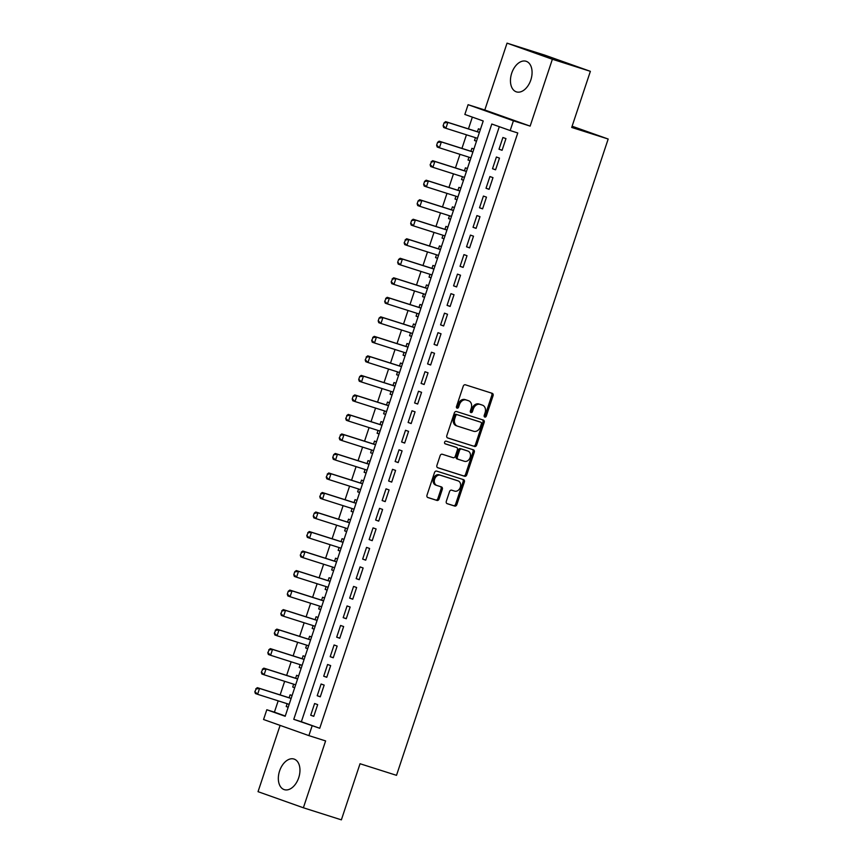 <?xml version="1.0" encoding="UTF-8"?>
<svg xmlns="http://www.w3.org/2000/svg" width="863" height="863" viewBox="0 0 863 863"><rect width="100%" height="100%" fill="white"/><g stroke="black" fill="none" stroke-linecap="round" stroke-linejoin="round"><path stroke-width="1.29" d="M484.812 417.077A1.413 1.1 109.6 0 0 486.301 416.074L493.075 395.718A2.017 1.564 109.6 0 0 492.255 393.334L465.362 384.79A2.017 1.564 109.6 0 0 463.237 386.236L456.462 406.592A1.413 1.1 109.6 0 0 458.555 407.25L459.429 404.618A6.462 5.005 109.6 0 1 466.247 400.011L468.48 400.712A6.462 5.005 109.6 0 1 468.609 400.756A6.462 5.005 109.6 0 1 471.22 408.361L470.335 411.004A1.413 1.1 109.6 0 0 472.428 411.662L473.302 409.03A6.462 5.005 109.6 0 1 480.119 404.413L482.352 405.125A6.462 5.005 109.6 0 1 482.482 405.168A6.462 5.005 109.6 0 1 485.092 412.773L484.208 415.405A1.413 1.1 109.6 0 0 484.812 417.077M484.262 416.592A1.413 1.1 109.6 0 0 485.071 415.632L491.845 395.276A2.017 1.564 109.6 0 0 491.284 393.032M456.516 407.778A1.413 1.1 109.6 0 0 457.325 406.818L458.21 404.186L459.429 404.618M470.389 412.19A1.413 1.1 109.6 0 0 471.198 411.23L472.083 408.598L473.302 409.03M298.706 777.746A16.052 10.14 -72.4 0 0 294.003 759.052A16.052 10.14 -72.4 0 0 279.59 770.95A16.052 10.14 -72.4 0 0 284.294 789.645A16.052 10.14 -72.4 0 0 298.706 777.746M530.821 79.979A16.052 10.14 -72.4 0 0 526.128 61.284A16.052 10.14 -72.4 0 0 511.705 73.182A16.052 10.14 -72.4 0 0 516.408 91.866A16.052 10.14 -72.4 0 0 530.821 79.979M446.322 501.284A2.017 1.564 109.6 0 0 447.174 503.679L454.715 506.074A2.017 1.564 109.6 0 0 456.84 504.628L464.359 482.029A2.017 1.564 109.6 0 0 463.507 479.634L436.656 471.101A2.017 1.564 109.6 0 0 434.521 472.546L427.002 495.146A2.017 1.564 109.6 0 0 427.865 497.541L436.958 500.432A2.017 1.564 109.6 0 0 439.084 498.987L442.309 489.31A2.017 1.564 109.6 0 0 441.489 486.937L436.937 485.491A5.405 4.186 109.6 0 1 436.84 485.459A5.405 4.186 109.6 0 1 434.672 479.03A5.405 4.186 109.6 0 1 440.346 475.243L458.026 480.864A5.405 4.186 109.6 0 1 458.134 480.896A5.405 4.186 109.6 0 1 460.292 487.315A5.405 4.186 109.6 0 1 454.618 491.112L451.673 490.173A2.017 1.564 109.6 0 0 449.537 491.619L446.322 501.284M312.136 725.859L308.889 735.621L263.56 719.505L266.807 709.753L285.189 716.279L483.215 120.982L464.844 114.445L468.091 104.693L513.42 120.798L510.173 130.55L491.791 124.024L293.765 719.332L319.742 728.275L517.768 132.967L510.173 130.55M590.368 71.327L552.374 59.256L507.045 43.15L545.038 55.221L590.368 71.327L571.705 127.444L608.178 139.029L396.505 775.33L360.033 763.733L341.37 819.85L303.377 807.779L325.61 740.929L308.889 735.621M507.045 43.15L484.801 110L530.13 126.106L552.374 59.256M530.13 126.106L513.42 120.798M474.531 446.495A2.017 1.564 109.6 0 0 476.656 445.049L484.175 422.439A2.017 1.564 109.6 0 0 483.323 420.054L456.473 411.522A2.017 1.564 109.6 0 0 454.348 412.956L446.829 435.567A2.017 1.564 109.6 0 0 447.681 437.962L473.302 446.052A2.017 1.564 109.6 0 0 475.437 444.618L482.956 422.007A2.017 1.564 109.6 0 0 482.395 419.752M474.272 452.234L466.754 474.844A2.017 1.564 109.6 0 1 464.618 476.279L437.768 467.746A2.017 1.564 109.6 0 0 437.768 467.746A2.017 1.564 109.6 0 1 436.915 465.362L440.13 455.686A2.017 1.564 109.6 0 1 442.266 454.24L453.151 457.703A2.017 1.564 109.6 0 0 455.286 456.257L457.412 449.839A2.017 1.564 109.6 0 0 456.559 447.455L445.222 443.852A1.413 1.1 109.6 0 0 445.222 443.852A1.413 1.1 109.6 0 1 446.117 441.166L473.42 449.839A2.017 1.564 109.6 0 1 474.272 452.234L473.043 451.802L465.524 474.402L466.754 474.844M280.097 725.384L258.037 791.673L303.377 807.779M287.152 703.701L286.214 706.538L288.22 707.175M292.093 695.535L290.108 694.823L289.127 697.768M293.647 684.176L292.708 687.024L294.704 687.66M298.587 676.009L296.602 675.308L295.621 678.253M300.141 664.661L299.202 667.498L301.198 668.135M305.071 656.495L303.096 655.794L302.115 658.728M306.635 645.146L305.685 647.984L307.692 648.62M311.565 636.98L309.59 636.268L308.609 639.213M313.129 625.621L312.179 628.469L314.186 629.105M318.059 617.455L316.074 616.754L315.103 619.699M319.623 606.106L318.674 608.944L320.68 609.58M324.553 597.94L322.568 597.239L321.597 600.173M326.117 586.592L325.168 589.429L327.174 590.065M331.047 578.426L329.062 577.714L328.091 580.659M332.611 567.067L331.662 569.914L333.668 570.551M337.541 558.9L335.556 558.199L334.574 561.144M339.094 547.552L338.156 550.389L340.162 551.026M344.035 539.386L342.05 538.685L341.068 541.619M345.588 528.037L344.65 530.874L346.656 531.511M350.529 519.871L348.544 519.159L347.562 522.104M352.082 508.523L351.144 511.36L353.14 511.996M357.012 500.346L355.038 499.645L354.057 502.59M358.577 488.997L357.638 491.834L359.634 492.471M363.506 480.831L361.532 480.13L360.551 483.064M365.071 469.483L364.121 472.32L366.128 472.956M370 461.317L368.026 460.605L367.045 463.55M371.565 449.968L370.615 452.805L372.622 453.442M376.495 441.791L374.51 441.09L373.539 444.035M378.059 430.443L377.109 433.28L379.116 433.916M382.989 422.277L381.004 421.576L380.033 424.51M384.553 410.928L383.604 413.765L385.61 414.402M389.483 402.762L387.498 402.05L386.516 404.995M391.036 391.414L390.098 394.251L392.104 394.887M395.977 383.237L393.992 382.536L393.01 385.481M397.53 371.888L396.592 374.725L398.598 375.362M402.471 363.722L400.486 363.021L399.504 365.955M404.024 352.374L403.086 355.211L405.081 355.847M408.965 344.208L406.98 343.496L405.998 346.441M410.518 332.859L409.58 335.696L411.575 336.333M415.448 324.682L413.474 323.981L412.492 326.926M417.012 313.334L416.063 316.171L418.07 316.807M421.942 305.168L419.968 304.466L418.987 307.411M423.506 293.819L422.557 296.656L424.564 297.293M428.436 285.653L426.451 284.941L425.481 287.886M430.001 274.305L429.051 277.142L431.058 277.778M434.93 266.128L432.946 265.426L431.975 268.371M436.495 254.779L435.545 257.616L437.552 258.253M441.425 246.613L439.44 245.912L438.469 248.857M442.989 235.265L442.039 238.102L444.046 238.738M447.919 227.098L445.934 226.386L444.952 229.331M449.472 215.75L448.533 218.587L450.54 219.224M454.413 207.573L452.428 206.872L451.446 209.817M455.966 196.225L455.028 199.062L457.034 199.698M460.907 188.058L458.922 187.357L457.94 190.302M462.46 176.71L461.522 179.547L463.517 180.184M467.39 168.544L465.416 167.832L464.434 170.777M468.954 157.195L468.016 160.033L470.011 160.669M473.884 149.019L471.91 148.317L470.928 151.262M502.072 150.302L505.966 138.598L502.902 137.508L499.008 149.223L502.072 150.302M495.578 169.828L499.472 158.112L496.408 157.023L492.514 168.738L495.578 169.828M489.084 189.342L492.978 177.638L489.914 176.548L486.02 188.253L489.084 189.342M482.59 208.857L486.484 197.152L483.42 196.063L479.526 207.778L482.59 208.857M476.096 228.382L479.99 216.667L476.937 215.577L473.032 227.293L476.096 228.382M469.601 247.897L473.507 236.192L470.443 235.103L466.538 246.807L469.601 247.897M463.118 267.411L467.012 255.707L463.949 254.617L460.055 266.333L463.118 267.411M456.624 286.937L460.518 275.221L457.455 274.132L453.56 285.847L456.624 286.937M450.13 306.451L454.024 294.736L450.961 293.657L447.066 305.362L450.13 306.451M443.636 325.966L447.53 314.261L444.467 313.172L440.572 324.887L443.636 325.966M437.142 345.491L441.036 333.776L437.973 332.687L434.078 344.402L437.142 345.491M430.648 365.006L434.542 353.291L431.478 352.212L427.584 363.916L430.648 365.006M424.154 384.52L428.048 372.816L424.984 371.726L421.09 383.431L424.154 384.52M417.66 404.046L421.565 392.331L418.501 391.241L414.596 402.956L417.66 404.046M411.166 423.56L415.071 411.845L412.007 410.766L408.113 422.471L411.166 423.56M404.682 443.075L408.577 431.371L405.513 430.281L401.619 441.985L404.682 443.075M398.188 462.6L402.082 450.885L399.019 449.796L395.125 461.511L398.188 462.6M391.694 482.115L395.588 470.4L392.525 469.321L388.63 481.025L391.694 482.115M385.2 501.63L389.094 489.925L386.031 488.836L382.136 500.54L385.2 501.63M378.706 521.155L382.6 509.44L379.537 508.35L375.642 520.065L378.706 521.155M372.212 540.67L376.106 528.954L373.043 527.876L369.148 539.58L372.212 540.67M365.718 560.184L369.612 548.48L366.559 547.39L362.654 559.095L365.718 560.184M359.224 579.709L363.129 567.994L360.065 566.905L356.16 578.62L359.224 579.709M352.74 599.224L356.635 587.509L353.571 586.419L349.677 598.135L352.74 599.224M346.246 618.739L350.141 607.034L347.077 605.945L343.183 617.649L346.246 618.739M339.752 638.264L343.647 626.549L340.583 625.459L336.689 637.174L339.752 638.264M333.258 657.779L337.153 646.063L334.089 644.974L330.195 656.689L333.258 657.779M326.764 677.293L330.658 665.589L327.595 664.499L323.701 676.204L326.764 677.293M320.27 696.819L324.164 685.103L321.101 684.014L317.206 695.729L320.27 696.819M499.31 126.699L301.36 721.738L319.742 728.275M314.607 703.528L310.712 715.244L313.776 716.333L317.67 704.618L314.607 703.528M472.352 117.12L468.436 128.889M466.462 134.822L461.942 148.404M459.968 154.337L455.448 167.929M453.474 173.851L448.954 187.444M446.991 193.377L442.471 206.958M440.497 212.891L435.977 226.484M434.003 232.406L429.483 245.998M427.509 251.931L422.989 265.513M421.015 271.446L416.495 285.038M414.52 290.96L410.001 304.553M408.026 310.486L403.506 324.067M401.532 330L397.012 343.593M395.038 349.515L390.518 363.107M388.555 369.04L384.035 382.622M382.061 388.555L377.541 402.147M375.567 408.07L371.047 421.662M369.073 427.595L364.553 441.176M362.579 447.11L358.059 460.702M356.085 466.624L351.565 480.216M349.591 486.149L345.071 499.731M343.096 505.664L338.576 519.246M336.613 525.179L332.093 538.771M330.119 544.704L325.599 558.285M323.625 564.219L319.105 577.8M317.131 583.733L312.611 597.325M310.637 603.259L306.117 616.84M304.143 622.773L299.623 636.355M297.649 642.288L293.129 655.88M291.155 661.813L286.635 675.395M284.661 681.328L280.141 694.909M278.177 700.842L274.412 712.158L285.275 716.02M480.378 129.504L478.404 128.803L477.422 131.748M475.448 137.67L474.499 140.507L476.484 141.219M468.016 160.033L469.99 160.734M461.522 179.547L463.496 180.248M455.028 199.062L457.002 199.774M448.533 218.587L450.518 219.288M442.039 238.102L444.024 238.803M435.545 257.616L437.53 258.328M429.051 277.142L431.036 277.843M422.557 296.656L424.542 297.357M416.063 316.171L418.048 316.883M409.58 335.696L411.554 336.397M403.086 355.211L405.06 355.912M396.592 374.725L398.577 375.437M390.098 394.251L392.082 394.952M383.604 413.765L385.588 414.467M377.109 433.28L379.094 433.992M370.615 452.805L372.6 453.507M364.121 472.32L366.106 473.021M357.638 491.834L359.612 492.546M351.144 511.36L353.118 512.061M344.65 530.874L346.624 531.576M338.156 550.389L340.141 551.101M331.662 569.914L333.647 570.616M325.168 589.429L327.153 590.13M318.674 608.944L320.658 609.656M312.179 628.469L314.164 629.17M305.685 647.984L307.67 648.685M299.202 667.498L301.176 668.199M292.708 687.024L294.682 687.725M286.214 706.538L288.188 707.239M608.178 139.029L572.104 126.214M274.412 712.158L266.807 709.753M484.801 110L468.091 104.693M301.36 721.738L293.765 719.332M474.499 140.507L476.505 141.144M499.008 149.223L502.104 150.205M492.514 168.738L495.61 169.72M486.02 188.253L489.116 189.234M479.526 207.778L482.622 208.76M473.032 227.293L476.139 228.274M466.538 246.807L469.645 247.789M460.055 266.333L463.151 267.314M453.56 285.847L456.656 286.829M447.066 305.362L450.162 306.343M440.572 324.887L443.668 325.869M434.078 344.402L437.174 345.383M427.584 363.916L430.68 364.898M421.09 383.431L424.186 384.423M414.596 402.956L417.703 403.938M408.113 422.471L411.209 423.453M401.619 441.985L404.715 442.978M395.125 461.511L398.221 462.492M388.63 481.025L391.726 482.007M382.136 500.54L385.232 501.532M375.642 520.065L378.738 521.047M369.148 539.58L372.244 540.562M362.654 559.095L365.761 560.087M356.16 578.62L359.267 579.602M349.677 598.135L352.773 599.116M343.183 617.649L346.279 618.642M336.689 637.174L339.785 638.156M330.195 656.689L333.291 657.671M323.701 676.204L326.797 677.196M317.206 695.729L320.302 696.711M310.712 715.244L313.808 716.225M481.371 404.779A6.462 5.005 109.6 0 0 481.252 404.736A6.462 5.005 109.6 0 0 481.133 404.693L482.352 405.125M472.083 408.598A6.462 5.005 109.6 0 1 478.889 403.981L481.133 404.693M467.498 400.367A6.462 5.005 109.6 0 0 467.379 400.324A6.462 5.005 109.6 0 0 467.25 400.281L468.48 400.712M458.21 404.186A6.462 5.005 109.6 0 1 465.017 399.569L467.25 400.281M447.379 437.821L473.302 446.052M481.392 423.884A1.413 1.1 109.6 0 0 480.788 422.212L457.228 414.725A1.413 1.1 109.6 0 0 455.729 415.729L454.812 418.512A6.462 5.005 109.6 0 0 457.422 426.117A6.462 5.005 109.6 0 0 457.541 426.16L473.658 431.273A6.462 5.005 109.6 0 0 480.464 426.667L481.392 423.884M457.293 426.074L456.322 425.718A6.462 5.005 109.6 0 1 456.193 425.686A6.462 5.005 109.6 0 1 453.582 418.08L454.51 415.297A1.413 1.1 109.6 0 1 455.998 414.283L479.569 421.78M437.476 467.606L463.399 475.847A2.017 1.564 109.6 0 0 465.524 474.402M455.34 447.012L455.373 447.034A2.017 1.564 109.6 0 0 455.34 447.012L444.984 443.722M464.456 461.295A5.405 4.186 109.6 0 0 470.13 457.498A5.405 4.186 109.6 0 0 467.962 451.079A5.405 4.186 109.6 0 0 467.865 451.047L461.629 449.062A2.017 1.564 109.6 0 0 459.504 450.508L457.368 456.926A2.017 1.564 109.6 0 0 458.221 459.31L464.456 461.295M466.84 450.68A5.405 4.186 109.6 0 0 466.743 450.648A5.405 4.186 109.6 0 0 466.635 450.605L467.865 451.047M458.145 459.289L457.002 458.879A2.017 1.564 109.6 0 1 456.149 456.484L458.275 450.076A2.017 1.564 109.6 0 1 460.411 448.631L466.635 450.605M473.043 451.802A2.017 1.564 109.6 0 0 472.482 449.547M457.012 480.497A5.405 4.186 109.6 0 0 456.905 480.454A5.405 4.186 109.6 0 0 456.797 480.421L458.026 480.864M436.732 485.416L435.718 485.06A5.405 4.186 109.6 0 1 435.61 485.017A5.405 4.186 109.6 0 1 433.453 478.598A5.405 4.186 109.6 0 1 439.127 474.801L456.797 480.421M427.563 497.401L435.729 500.001A2.017 1.564 109.6 0 0 437.865 498.555L441.079 488.879A2.017 1.564 109.6 0 0 440.518 486.635M446.883 503.539L453.485 505.632A2.017 1.564 109.6 0 0 455.61 504.197L463.14 481.586A2.017 1.564 109.6 0 0 462.579 479.343M479.44 132.33A2.06 1.597 -70.4 0 1 479.073 132.266L445.632 121.64L447.843 122.427L445.891 128.285L477.455 138.307M443.485 125.869L445.891 128.285L443.69 127.497L443.118 125.739L444.089 122.805L443.118 125.739M479.397 132.46L447.843 122.427L444.456 122.934M444.089 122.805L445.632 121.64M472.946 151.845A2.06 1.597 -70.4 0 1 472.579 151.78L439.138 141.165L441.349 141.942L439.396 147.8L470.961 157.832M436.991 145.383L439.396 147.8L437.196 147.012L436.624 145.254L437.595 142.319L436.624 145.254M472.902 151.974L441.349 141.942L437.962 142.46M437.595 142.319L439.138 141.165M466.452 171.359A2.06 1.597 -70.4 0 1 466.085 171.306L432.654 160.68L434.855 161.467L432.902 167.314L464.467 177.347M430.497 164.898L432.902 167.314L430.702 166.537L430.13 164.768L431.478 161.974L430.13 164.768M466.408 171.489L434.855 161.467L431.478 161.974M431.101 161.845L432.654 160.68M459.968 190.885A2.06 1.597 -70.4 0 1 459.591 190.82L426.16 180.194L428.361 180.982L426.419 186.84L457.973 196.861M424.003 184.423L426.419 186.84L424.208 186.052L423.636 184.294L424.618 181.359L423.636 184.294M459.925 191.014L428.361 180.982L424.984 181.489M424.618 181.359L426.16 180.194M453.474 210.399A2.06 1.597 -70.4 0 1 453.097 210.335L419.666 199.72L421.867 200.496L419.925 206.354L451.478 216.386M417.509 203.938L419.925 206.354L417.714 205.567L417.142 203.808L418.124 200.874L417.142 203.808M453.431 210.529L421.867 200.496L418.49 201.014M418.124 200.874L419.666 199.72M446.98 229.914A2.06 1.597 -70.4 0 1 446.603 229.86L413.172 219.234L415.373 220.022L413.431 225.869L444.984 235.901M411.025 223.452L413.431 225.869L411.22 225.092L410.659 223.323L411.629 220.399L410.659 223.323M446.937 230.043L415.373 220.022L411.996 220.529M411.629 220.399L413.172 219.234M440.486 249.439A2.06 1.597 -70.4 0 1 440.108 249.375L406.678 238.749L408.879 239.536L406.937 245.394L438.49 255.416M404.531 242.978L406.937 245.394L404.725 244.607L404.164 242.837L405.502 240.043L404.164 242.837M440.443 249.569L408.879 239.536L405.502 240.043M405.135 239.914L406.678 238.749M433.992 268.954A2.06 1.597 -70.4 0 1 433.625 268.889L400.184 258.274L402.395 259.051L400.443 264.909L432.007 274.941M398.037 262.492L400.443 264.909L398.242 264.121L397.67 262.363L398.641 259.429L397.67 262.363M433.949 269.083L402.395 259.051L399.008 259.569M398.641 259.429L400.184 258.274M427.498 288.469A2.06 1.597 -70.4 0 1 427.131 288.415L393.69 277.789L395.901 278.576L393.949 284.423L425.513 294.456M391.543 282.007L393.949 284.423L391.748 283.647L391.176 281.877L392.514 279.083L391.176 281.877M427.455 288.598L395.901 278.576L392.514 279.083M392.147 278.954L393.69 277.789M421.004 307.994A2.06 1.597 -70.4 0 1 420.637 307.929L387.196 297.304L389.407 298.091L387.455 303.949L419.019 313.97M385.049 301.532L387.455 303.949L385.254 303.161L384.682 301.392L386.02 298.598L384.682 301.392M420.961 308.113L389.407 298.091L386.02 298.598M385.653 298.469L387.196 297.304M414.51 327.509A2.06 1.597 -70.4 0 1 414.143 327.444L380.712 316.829L382.913 317.606L380.961 323.463L412.525 333.496M378.555 321.047L380.961 323.463L378.76 322.676L378.188 320.917L379.159 317.983L378.188 320.917M414.467 327.638L382.913 317.606L379.526 318.113M379.159 317.983L380.712 316.829M408.026 347.023A2.06 1.597 -70.4 0 1 407.649 346.969L374.218 336.343L376.419 337.131L374.477 342.978L406.031 353.01M372.061 340.561L374.477 342.978L372.266 342.201L371.694 340.432L373.043 337.638L371.694 340.432M407.983 347.153L376.419 337.131L373.043 337.638M372.676 337.509L374.218 336.343M401.532 366.548A2.06 1.597 -70.4 0 1 401.155 366.484L367.724 355.858L369.925 356.646L367.983 362.503L399.537 372.525M365.567 360.087L367.983 362.503L365.772 361.716L365.2 359.947L366.548 357.153L365.2 359.947M401.489 366.667L369.925 356.646L366.548 357.153M366.182 357.023L367.724 355.858M395.038 386.063A2.06 1.597 -70.4 0 1 394.661 385.998L361.23 375.383L363.431 376.16L361.489 382.018L393.043 392.05M359.084 379.601L361.489 382.018L359.278 381.23L358.706 379.472L359.688 376.538L358.706 379.472M394.995 386.193L363.431 376.16L360.054 376.667M359.688 376.538L361.23 375.383M388.544 405.578A2.06 1.597 -70.4 0 1 388.167 405.524L354.736 394.898L356.937 395.686L354.995 401.532L386.548 411.565M352.589 399.116L354.995 401.532L352.784 400.756L352.223 398.986L353.194 396.063L352.223 398.986M388.501 405.707L356.937 395.686L353.56 396.193M353.194 396.063L354.736 394.898M382.05 425.092A2.06 1.597 -70.4 0 1 381.673 425.038L348.242 414.413L350.454 415.2L348.501 421.058L380.054 431.079M346.095 418.641L348.501 421.058L346.3 420.27L345.729 418.501L347.066 415.707L345.729 418.501M382.007 425.222L350.454 415.2L347.066 415.707M346.699 415.578L348.242 414.413M375.556 444.618A2.06 1.597 -70.4 0 1 375.189 444.553L341.748 433.938L343.959 434.715L342.007 440.572L373.571 450.605M339.601 438.156L342.007 440.572L339.806 439.785L339.235 438.026L340.572 435.222L339.235 438.026M375.513 444.747L343.959 434.715L340.572 435.222M340.205 435.092L341.748 433.938M369.062 464.132A2.06 1.597 -70.4 0 1 368.695 464.078L335.254 453.453L337.465 454.24L335.513 460.087L367.077 470.119M333.107 457.67L335.513 460.087L333.312 459.31L332.74 457.541L333.711 454.618L332.74 457.541M369.019 464.262L337.465 454.24L334.078 454.747M333.711 454.618L335.254 453.453M362.568 483.647A2.06 1.597 -70.4 0 1 362.201 483.593L328.76 472.967L330.971 473.755L329.019 479.612L360.583 489.634M326.613 477.196L329.019 479.612L326.818 478.825L326.246 477.056L327.584 474.262L326.246 477.056M362.525 483.776L330.971 473.755L327.584 474.262M327.217 474.132L328.76 472.967M356.074 503.172A2.06 1.597 -70.4 0 1 355.707 503.107L322.277 492.493L324.477 493.269L322.525 499.127L354.089 509.159M320.119 496.71L322.525 499.127L320.324 498.339L319.752 496.581L321.101 493.776L319.752 496.581M356.031 503.302L324.477 493.269L321.101 493.776M320.723 493.647L322.277 492.493M349.591 522.687A2.06 1.597 -70.4 0 1 349.213 522.633L315.782 512.007L317.983 512.795L316.041 518.641L347.595 528.674M313.625 516.225L316.041 518.641L313.83 517.865L313.258 516.096L314.24 513.172L313.258 516.096M349.547 522.816L317.983 512.795L314.607 513.302M314.24 513.172L315.782 512.007M343.096 542.201A2.06 1.597 -70.4 0 1 342.719 542.147L309.288 531.522L311.489 532.309L309.547 538.167L341.101 548.188M307.131 535.74L309.547 538.167L307.336 537.379L306.764 535.61L308.113 532.816L306.764 535.61M343.053 542.331L311.489 532.309L308.113 532.816M307.746 532.687L309.288 531.522M336.602 561.727A2.06 1.597 -70.4 0 1 336.225 561.662L302.794 551.047L304.995 551.824L303.053 557.681L334.607 567.714M300.648 555.265L303.053 557.681L300.842 556.894L300.281 555.136L301.619 552.331L300.281 555.136M336.559 561.856L304.995 551.824L301.619 552.331M301.252 552.201L302.794 551.047M330.108 581.241A2.06 1.597 -70.4 0 1 329.731 581.187L296.3 570.562L298.501 571.338L296.559 577.196L328.113 587.228M294.154 574.78L296.559 577.196L294.348 576.419L293.787 574.65L294.758 571.727L293.787 574.65M330.065 581.371L298.501 571.338L295.124 571.856M294.758 571.727L296.3 570.562M323.614 600.756A2.06 1.597 -70.4 0 1 323.247 600.702L289.806 590.076L292.018 590.864L290.065 596.721L321.629 606.743M287.659 594.294L290.065 596.721L287.864 595.934L287.293 594.165L288.264 591.241L287.293 594.165M323.571 600.885L292.018 590.864L288.63 591.371M288.264 591.241L289.806 590.076M317.12 620.281A2.06 1.597 -70.4 0 1 316.753 620.217L283.312 609.602L285.524 610.378L283.571 616.236L315.135 626.258M281.165 613.82L283.571 616.236L281.37 615.448L280.799 613.69L282.136 610.885L280.799 613.69M317.077 620.411L285.524 610.378L282.136 610.885M281.769 610.756L283.312 609.602M310.626 639.796A2.06 1.597 -70.4 0 1 310.259 639.742L276.818 629.116L279.029 629.893L277.077 635.751L308.641 645.783M274.671 633.334L277.077 635.751L274.876 634.974L274.305 633.205L275.642 630.411L274.305 633.205M310.583 639.925L279.029 629.893L275.642 630.411M275.275 630.281L276.818 629.116M304.132 659.31A2.06 1.597 -70.4 0 1 303.765 659.256L270.335 648.631L272.535 649.418L270.583 655.276L302.147 665.297M268.177 652.849L270.583 655.276L268.382 654.488L267.81 652.719L269.148 649.925L267.81 652.719M304.089 659.44L272.535 649.418L269.148 649.925M268.781 649.796L270.335 648.631M297.649 678.836A2.06 1.597 -70.4 0 1 297.271 678.771L263.841 668.145L266.041 668.933L264.089 674.79L295.653 684.812M261.683 672.374L264.089 674.79L261.888 674.003L261.316 672.245L262.665 669.44L261.316 672.245M297.606 678.965L266.041 668.933L262.665 669.44M262.298 669.31L263.841 668.145M291.155 698.35A2.06 1.597 -70.4 0 1 290.777 698.296L257.347 687.671L259.547 688.447L257.606 694.305L289.159 704.337M255.189 691.889L257.606 694.305L255.394 693.528L254.822 691.759L256.171 688.965L254.822 691.759M291.111 698.48L259.547 688.447L256.171 688.965M255.804 688.836L257.347 687.671M485.071 415.632L486.301 416.074M457.325 406.818L458.555 407.25M471.198 411.23L472.428 411.662M478.889 403.981L480.119 404.413M465.017 399.569L466.247 400.011M491.845 395.276L493.075 395.718M482.956 422.007L484.175 422.439M475.437 444.618L476.656 445.049M455.998 414.283L457.228 414.725M454.51 415.297L455.729 415.729M453.582 418.08L454.812 418.512M463.399 475.847L464.618 476.279M460.411 448.631L461.629 449.062M458.275 450.076L459.504 450.508M456.149 456.484L457.368 456.926M439.127 474.801L440.346 475.243M441.079 488.879L442.309 489.31M437.865 498.555L439.084 498.987M435.729 500.001L436.958 500.432M463.14 481.586L464.359 482.029M455.61 504.197L456.84 504.628M453.485 505.632L454.715 506.074M481.252 404.736L482.482 405.168M467.379 400.324L468.609 400.756M456.193 425.686L457.422 426.117M466.743 450.648L467.962 451.079M456.959 458.868L458.188 459.299M456.905 480.454L458.134 480.896M435.61 485.017L436.84 485.459"/></g></svg>
